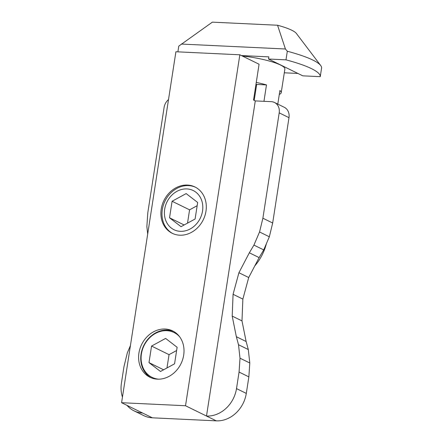 <?xml version="1.0" encoding="UTF-8"?>
<svg xmlns="http://www.w3.org/2000/svg" width="443" height="443" viewBox="0 0 443 443"><rect width="100%" height="100%" fill="white"/><g stroke="black" fill="none" stroke-linecap="round" stroke-linejoin="round"><path stroke-width="0.66" d="M277.794 104.111L279.898 90.505A36.121 6.59 8.8 0 1 281.216 92.698A36.121 6.59 8.8 0 1 279.3 94.387M281.216 92.698L284.877 69.064A36.121 6.59 -171.2 0 0 242.21 55.956M256.264 82.42A36.121 6.59 8.8 0 1 266.487 84.906L256.669 84.441A22.111 4.037 -171.2 0 0 255.988 84.214M263.95 101.314L266.487 84.906M173.734 331.491A25.799 21.901 -63.9 0 0 167.338 330.079A25.799 21.901 -63.9 0 0 142.325 349.04A25.799 21.901 -63.9 0 0 151.03 377.746M157.431 379.158A25.799 21.901 116.1 0 1 149.944 377.253A25.799 21.901 116.1 0 1 139.96 348.652A25.799 21.901 116.1 0 1 165.189 329.027A25.799 21.901 116.1 0 1 172.681 330.932A25.799 21.901 116.1 0 1 182.66 359.533A25.799 21.901 116.1 0 1 157.431 379.158M195.507 187.245A25.799 21.901 -63.9 0 0 188.568 185.6A25.799 21.901 -63.9 0 0 163.445 204.887A25.799 21.901 -63.9 0 0 172.776 233.55M179.714 235.2A25.799 21.901 116.1 0 1 172.227 233.289A25.799 21.901 116.1 0 1 162.249 204.688A25.799 21.901 116.1 0 1 187.478 185.063A25.799 21.901 116.1 0 1 194.964 186.974A25.799 21.901 116.1 0 1 204.948 215.575A25.799 21.901 116.1 0 1 179.714 235.2M158.832 379.18A24.963 21.192 116.1 0 1 141.45 353.658A24.963 21.192 116.1 0 1 166.817 330.694A24.963 21.192 116.1 0 1 179.642 336.785M186.88 188.923A21.823 18.528 116.1 0 1 202.529 211.029A21.823 18.528 116.1 0 1 180.312 231.335A21.823 18.528 116.1 0 1 164.669 209.234A21.823 18.528 116.1 0 1 186.88 188.923M177.892 51.853L178.784 46.105L212.352 22.15L277.556 25.245A42.755 7.802 8.8 0 1 291.699 30.202A42.755 7.802 8.8 0 1 296.356 33.435L320.704 65.531A72.237 13.179 8.8 0 1 321.579 68.072L320.25 76.667A72.237 13.179 -171.2 0 0 285.979 59.849L268.524 59.019L268.857 56.87L241.429 55.569M181.342 44.062L285.419 48.996L287.313 51.255A72.237 13.179 8.8 0 1 312.841 60.06A72.237 13.179 8.8 0 1 320.704 65.531M248.861 376.877L239.07 372.07L236.507 388.605A29.487 25.029 116.1 0 1 206.499 416.043L185.517 405.744L239.846 54.794L259.077 64.235L253.534 100.046L255.284 100.904L271.271 101.663A11.058 9.386 116.1 0 1 274.477 102.483L284.268 107.289A11.058 9.386 116.1 0 1 288.986 117.666L272.678 223.017L269.338 236.778L263.723 249.907L259.127 257.599L248.706 277.534L242.864 299.097L241.989 320.898L246.136 341.52L248.296 349.533L249.797 363L248.861 376.877L246.297 393.412A29.487 25.029 116.1 0 1 216.289 420.85L152.353 417.815A29.487 25.029 116.1 0 1 143.792 415.634L134.002 410.827A29.487 25.029 116.1 0 1 127.041 405.395M254.769 265.933A47.174 40.053 -63.9 0 0 266.404 243.633M239.07 372.07L240.006 358.193L249.797 363M240.006 358.193L238.506 344.726L248.296 349.533M246.136 341.52L236.346 336.713L232.198 316.092L241.989 320.898M232.198 316.092L233.073 294.29L242.864 299.097M233.073 294.29L238.915 272.727L248.706 277.534M238.915 272.727L249.337 252.792L259.127 257.599M263.723 249.907L253.928 245.101L259.548 231.971L269.338 236.778M259.548 231.971L262.887 218.211L272.678 223.017M274.477 102.483A11.058 9.386 116.1 0 1 279.195 112.86L262.887 218.211M254.204 100.373L256.669 84.441M147.691 234.065L146.86 226.628L147.801 212.751L164.109 107.4A11.058 9.386 116.1 0 1 168.506 99.575M130.425 345.601L127.324 352.849L123.979 366.61L121.421 383.151A29.487 25.029 116.1 0 0 122.451 397.105M185.517 405.744L121.581 402.709L142.563 413.009A29.487 25.029 116.1 0 1 134.002 410.827M238.506 344.726L236.346 336.713M249.337 252.792L253.928 245.101M255.284 100.904L206.499 416.043L216.289 420.85M121.581 402.709L175.91 51.759L239.846 54.794M284.301 72.802L297.912 73.444M268.524 59.019L302.796 75.842L320.25 76.667M287.313 51.255L285.979 59.849M148.992 362.612L151.55 346.072L165.621 338.408L177.128 347.284L174.564 363.825L160.499 371.489L148.992 362.612L163.617 369.794M181.037 226.672L195.103 219.008L197.667 202.468L186.16 193.591L172.089 201.255L169.531 217.795L181.037 226.672M277.556 25.245L285.419 48.996M176.624 350.524L169.038 354.655L151.55 346.072M169.038 354.655L166.978 367.961M169.531 217.795L184.155 224.972M172.089 201.255L189.576 209.838L187.516 223.145M197.163 205.702L189.576 209.838M288.986 117.666L279.195 112.86M152.353 417.815L142.563 413.009M246.297 393.412L236.507 388.605"/></g></svg>

